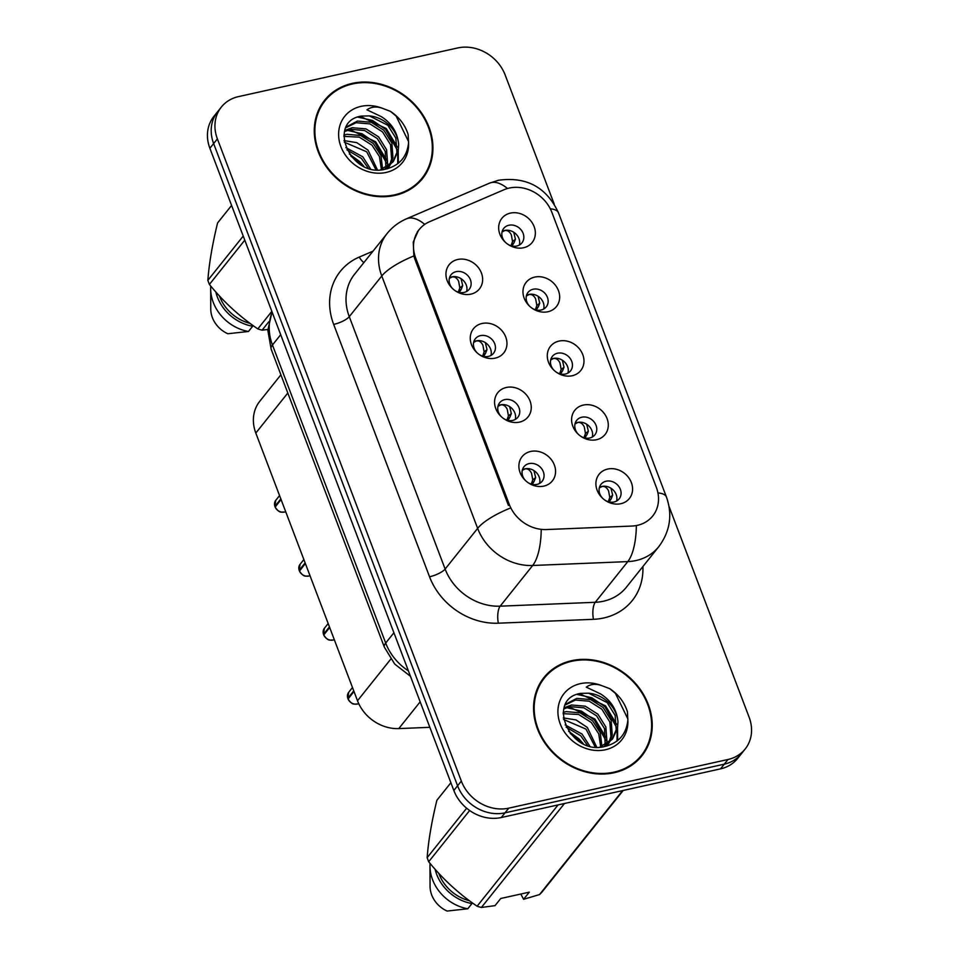 <?xml version="1.0" encoding="UTF-8"?>
<svg xmlns="http://www.w3.org/2000/svg" width="959" height="959" viewBox="0 0 959 959"><rect width="100%" height="100%" fill="white"/><g stroke="black" fill="none" stroke-linecap="round" stroke-linejoin="round"><path stroke-width="1.44" d="M495.192 358.139A19.384 16.603 -141.4 0 1 479.86 354.962A19.384 16.603 -141.4 0 1 476.731 352.456A19.384 16.603 -141.4 0 1 482.029 323.483A19.384 16.603 -141.4 0 1 505.741 337.005A19.384 16.603 -141.4 0 1 495.192 358.139M479.488 354.698A11.628 9.962 38.6 0 0 488.383 356.424A11.628 9.962 38.6 0 0 493.525 353.284A11.628 9.962 38.6 0 0 493.082 340.757A11.628 9.962 38.6 0 0 480.483 335.626A11.628 9.962 38.6 0 0 475.352 338.767A11.628 9.962 38.6 0 0 477.067 352.768M519.49 422.128A19.384 16.603 -141.4 0 1 504.17 418.951A19.384 16.603 -141.4 0 1 501.042 416.446A19.384 16.603 -141.4 0 1 506.328 387.472A19.384 16.603 -141.4 0 1 530.039 400.994A19.384 16.603 -141.4 0 1 519.49 422.128M503.799 418.699A11.628 9.962 38.6 0 0 512.693 420.414A11.628 9.962 38.6 0 0 517.836 417.273A11.628 9.962 38.6 0 0 517.38 404.746A11.628 9.962 38.6 0 0 504.794 399.615A11.628 9.962 38.6 0 0 499.663 402.756A11.628 9.962 38.6 0 0 501.365 416.757M543.801 486.117A19.384 16.603 -141.4 0 1 528.481 482.94A19.384 16.603 -141.4 0 1 525.352 480.435A19.384 16.603 -141.4 0 1 530.639 451.461A19.384 16.603 -141.4 0 1 554.35 464.983A19.384 16.603 -141.4 0 1 543.801 486.117M528.109 482.689A11.628 9.962 38.6 0 0 537.004 484.403A11.628 9.962 38.6 0 0 542.147 481.262A11.628 9.962 38.6 0 0 541.691 468.735A11.628 9.962 38.6 0 0 529.104 463.605A11.628 9.962 38.6 0 0 523.962 466.745A11.628 9.962 38.6 0 0 525.676 480.747M470.881 294.137A19.384 16.603 -141.4 0 1 455.561 290.973A19.384 16.603 -141.4 0 1 452.42 288.467A19.384 16.603 -141.4 0 1 457.719 259.493A19.384 16.603 -141.4 0 1 481.43 273.015A19.384 16.603 -141.4 0 1 470.881 294.137M455.177 290.709A11.628 9.962 38.6 0 0 464.084 292.423A11.628 9.962 38.6 0 0 469.215 289.294A11.628 9.962 38.6 0 0 468.771 276.767A11.628 9.962 38.6 0 0 456.184 271.637A11.628 9.962 38.6 0 0 451.042 274.765A11.628 9.962 38.6 0 0 452.756 288.779M547.901 311.747A19.384 16.603 -141.4 0 1 532.581 308.57A19.384 16.603 -141.4 0 1 529.44 306.065A19.384 16.603 -141.4 0 1 534.738 277.091A19.384 16.603 -141.4 0 1 558.45 290.613A19.384 16.603 -141.4 0 1 547.901 311.747M532.197 308.307A11.628 9.962 38.6 0 0 541.104 310.021A11.628 9.962 38.6 0 0 546.234 306.892A11.628 9.962 38.6 0 0 545.791 294.365A11.628 9.962 38.6 0 0 533.204 289.234A11.628 9.962 38.6 0 0 528.061 292.363A11.628 9.962 38.6 0 0 529.776 306.377M572.211 375.736A19.384 16.603 -141.4 0 1 556.891 372.56A19.384 16.603 -141.4 0 1 553.751 370.054A19.384 16.603 -141.4 0 1 559.049 341.08A19.384 16.603 -141.4 0 1 582.76 354.602A19.384 16.603 -141.4 0 1 572.211 375.736M556.508 372.308A11.628 9.962 38.6 0 0 565.402 374.022A11.628 9.962 38.6 0 0 570.545 370.881A11.628 9.962 38.6 0 0 570.102 358.354A11.628 9.962 38.6 0 0 557.515 353.224A11.628 9.962 38.6 0 0 552.372 356.364A11.628 9.962 38.6 0 0 554.086 370.366M596.522 439.725A19.384 16.603 -141.4 0 1 581.19 436.549A19.384 16.603 -141.4 0 1 578.061 434.043A19.384 16.603 -141.4 0 1 583.348 405.07A19.384 16.603 -141.4 0 1 607.071 418.592A19.384 16.603 -141.4 0 1 596.522 439.725M580.818 436.297A11.628 9.962 38.6 0 0 589.713 438.011A11.628 9.962 38.6 0 0 594.856 434.871A11.628 9.962 38.6 0 0 594.4 422.344A11.628 9.962 38.6 0 0 581.813 417.213A11.628 9.962 38.6 0 0 576.683 420.354A11.628 9.962 38.6 0 0 578.397 434.355M620.821 503.715A19.384 16.603 -141.4 0 1 605.501 500.538A19.384 16.603 -141.4 0 1 602.372 498.033A19.384 16.603 -141.4 0 1 607.658 469.059A19.384 16.603 -141.4 0 1 631.37 482.593A19.384 16.603 -141.4 0 1 620.821 503.715M605.129 500.286A11.628 9.962 38.6 0 0 614.024 502.001A11.628 9.962 38.6 0 0 619.166 498.872A11.628 9.962 38.6 0 0 618.711 486.333A11.628 9.962 38.6 0 0 606.124 481.214A11.628 9.962 38.6 0 0 600.993 484.343A11.628 9.962 38.6 0 0 602.696 498.344M523.59 247.746A19.384 16.603 -141.4 0 1 508.27 244.569A19.384 16.603 -141.4 0 1 505.141 242.076A19.384 16.603 -141.4 0 1 510.428 213.102A19.384 16.603 -141.4 0 1 534.139 226.624A19.384 16.603 -141.4 0 1 523.59 247.746M507.898 244.317A11.628 9.962 38.6 0 0 516.793 246.031A11.628 9.962 38.6 0 0 521.924 242.903A11.628 9.962 38.6 0 0 521.48 230.376A11.628 9.962 38.6 0 0 508.893 225.245A11.628 9.962 38.6 0 0 503.751 228.374A11.628 9.962 38.6 0 0 505.465 242.375M473.794 341.788A11.628 9.962 -141.4 0 1 476.323 340.841A11.628 9.962 -141.4 0 1 487.628 344.473A11.628 9.962 -141.4 0 1 490.912 355.477M498.105 405.777A11.628 9.962 -141.4 0 1 500.634 404.83A11.628 9.962 -141.4 0 1 511.926 408.462A11.628 9.962 -141.4 0 1 515.223 419.467M522.403 469.766A11.628 9.962 -141.4 0 1 524.933 468.831A11.628 9.962 -141.4 0 1 536.237 472.451A11.628 9.962 -141.4 0 1 539.533 483.456M449.483 277.798A11.628 9.962 -141.4 0 1 452.013 276.851A11.628 9.962 -141.4 0 1 463.317 280.484A11.628 9.962 -141.4 0 1 466.601 291.476M526.503 295.396A11.628 9.962 -141.4 0 1 529.032 294.449A11.628 9.962 -141.4 0 1 540.337 298.081A11.628 9.962 -141.4 0 1 543.633 309.086M550.814 359.385A11.628 9.962 -141.4 0 1 553.343 358.438A11.628 9.962 -141.4 0 1 564.647 362.07A11.628 9.962 -141.4 0 1 567.932 373.075M575.124 423.375A11.628 9.962 -141.4 0 1 577.654 422.428A11.628 9.962 -141.4 0 1 588.946 426.06A11.628 9.962 -141.4 0 1 592.242 437.064M599.435 487.376A11.628 9.962 -141.4 0 1 601.964 486.429A11.628 9.962 -141.4 0 1 613.257 490.061A11.628 9.962 -141.4 0 1 616.553 501.054M502.192 231.407A11.628 9.962 -141.4 0 1 504.722 230.46A11.628 9.962 -141.4 0 1 516.026 234.092A11.628 9.962 -141.4 0 1 519.322 245.084M504.038 189.726A34.896 29.885 -141.4 0 1 509.217 188.072A34.896 29.885 -141.4 0 1 551.904 212.407L656.328 487.316A34.896 29.885 -141.4 0 1 652.755 515.954A34.896 29.885 -141.4 0 1 631.801 526.059L546.45 529.548A34.896 29.885 -141.4 0 1 509.301 504.494L415.703 258.103A34.896 29.885 -141.4 0 1 419.275 229.465A34.896 29.885 -141.4 0 1 429.512 221.733L504.038 189.726M429.836 727.318L398.776 728.588A38.78 33.205 -141.4 0 1 357.503 700.741L255.813 433.048A38.78 33.205 -141.4 0 1 259.793 401.246L280.903 374.813M352.325 83.373A62.683 53.68 38.6 0 0 324.633 100.263A62.683 53.68 38.6 0 0 327.043 167.789A62.683 53.68 38.6 0 0 394.88 195.408A62.683 53.68 38.6 0 0 422.571 178.53A62.683 53.68 38.6 0 0 420.15 110.992A62.683 53.68 38.6 0 0 352.325 83.373M326.995 98.489A62.683 53.68 38.6 0 0 323.027 102.397M571.624 660.679A62.683 53.68 38.6 0 0 543.933 677.569A62.683 53.68 38.6 0 0 546.342 745.095A62.683 53.68 38.6 0 0 614.18 772.726A62.683 53.68 38.6 0 0 641.871 755.836A62.683 53.68 38.6 0 0 639.449 688.31A62.683 53.68 38.6 0 0 571.624 660.679M546.294 675.795A62.683 53.68 38.6 0 0 542.326 679.703M554.242 204.195L505.165 74.994A38.78 33.205 38.6 0 0 457.743 47.95L238.479 96.619A38.78 33.205 38.6 0 0 221.349 107.06L213.845 116.447A38.78 33.205 38.6 0 0 209.877 148.261L453.835 790.48A38.78 33.205 38.6 0 0 501.257 817.536L720.521 768.866L724.273 764.167A38.78 33.205 38.6 0 0 741.403 753.726A38.78 33.205 38.6 0 1 724.273 764.167L505.009 812.836L724.273 764.167L728.025 759.48A38.78 33.205 38.6 0 0 745.155 749.027A38.78 33.205 38.6 0 0 749.123 717.224L668.998 506.28M453.835 790.48L457.587 785.793A38.78 33.205 38.6 0 0 505.009 812.836A38.78 33.205 38.6 0 1 457.587 785.793L213.629 143.562L457.587 785.793L461.339 781.094A38.78 33.205 38.6 0 0 508.761 808.149L728.025 759.48M217.597 111.759A38.78 33.205 38.6 0 0 213.629 143.562A38.78 33.205 38.6 0 1 217.597 111.759M509.301 504.494L508.426 505.417L414.827 259.014L413.868 255.957L413.269 242.04L418.496 230.292M221.349 107.06A38.78 33.205 38.6 0 0 217.381 138.875L461.339 781.094M640.144 757.874A62.683 53.68 38.6 0 0 643.081 753.139M420.845 180.568A62.683 53.68 38.6 0 0 423.782 175.833M720.521 768.866A38.78 33.205 38.6 0 0 737.651 758.425L745.155 749.027M511.698 245.936L513.988 242.843L511.291 244.977L512.55 241.5L511.351 234.943C509.661 231.539 507.455 230.088 504.734 230.58L502.048 231.982M511.291 244.977L510.955 245.732M513.976 242.843L515.427 239.223L513.76 232.258M274.861 506.4L275.772 500.298A7.756 6.641 38.6 0 0 274.873 506.352L275.617 506.316M458.666 292.255L460.284 290.901L458.989 292.327M461.051 278.649L462.706 285.614L461.279 289.234L458.57 291.368L459.829 287.892L458.63 281.335C456.952 277.942 454.758 276.48 452.037 276.971L449.339 278.374M275.245 506.999L281.059 499.507M458.57 291.368L458.246 292.123M460.284 290.901L461.279 289.234M274.873 506.352L280.831 498.908M536.009 309.925L538.299 306.832L535.601 308.966L536.848 305.501L535.649 298.932C533.971 295.528 531.765 294.077 529.044 294.569L526.359 295.983M535.601 308.966L535.266 309.721M538.287 306.832L539.725 303.224L538.071 296.247M560.32 373.926L562.597 370.821L559.9 372.955L561.159 369.491L559.96 362.934C558.282 359.517 556.076 358.067 553.343 358.558L550.67 359.973M559.9 372.955L559.577 373.71M562.597 370.821L564.036 367.213L562.382 360.248M584.307 437.831L586.908 434.811L584.211 436.956L585.469 433.48L584.271 426.923C582.581 423.518 580.387 422.056 577.654 422.547L574.98 423.962M584.211 436.956L583.875 437.712M586.908 434.823L588.346 431.202L586.68 424.238M584.63 437.915L585.913 436.489M608.929 501.905L611.219 498.8L608.521 500.946L609.78 497.469L608.581 490.912C606.891 487.508 604.685 486.045 601.964 486.549L599.279 487.951M608.521 500.946L608.186 501.701M611.219 498.812L612.657 495.192L610.991 488.227M299.172 570.389L300.083 564.288A7.756 6.641 38.6 0 0 299.184 570.353L299.927 570.305M482.976 356.245L484.595 354.89L483.3 356.328M485.362 342.651L487.016 349.603L485.578 353.224L482.88 355.357L484.139 351.893L482.94 345.336C481.262 341.931 479.056 340.469 476.347 340.96L473.65 342.375M299.556 571.001L305.37 563.496M482.88 355.357L482.557 356.113M484.595 354.89L485.578 353.224M299.184 570.353L305.142 562.897M309.997 575.676L308.75 576.083C305.669 575.628 304.255 578.049 299.4 570.989L299.412 570.953A7.756 6.641 38.6 0 0 308.774 576.059A7.756 6.641 38.6 0 0 309.997 575.664M323.483 634.379L324.394 628.277A7.756 6.641 38.6 0 0 323.495 634.343L324.238 634.295M507.287 420.234L508.905 418.891L507.611 420.318M509.673 406.64L511.327 413.605L509.888 417.213L507.191 419.347L508.45 415.882L507.251 409.325C505.573 405.921 503.367 404.458 500.646 404.95L497.949 406.364M323.722 634.942A7.756 6.641 38.6 0 0 333.085 640.049C329.968 639.617 328.565 642.039 323.71 634.99L329.68 627.486M507.191 419.347L506.855 420.102M508.905 418.891L509.888 417.213M323.495 634.343L329.452 626.886M347.781 698.368L348.704 692.278A7.756 6.641 38.6 0 0 347.793 698.332L348.549 698.296M531.598 484.223L533.204 482.88L531.909 484.307M533.971 470.629L535.637 477.594L534.199 481.202L531.502 483.348L532.76 479.872L531.562 473.314C529.871 469.91 527.678 468.46 524.957 468.939L522.259 470.354M348.057 698.991L353.991 691.475M531.502 483.348L531.166 484.103M533.204 482.88L534.199 481.202M347.793 698.332L353.751 690.876M416.877 184.476A62.035 53.117 38.6 0 0 418.735 182.294L422.068 178.122A62.035 53.117 38.6 0 0 419.67 111.292A62.035 53.117 38.6 0 0 352.54 83.948A62.035 53.117 38.6 0 0 325.137 100.659A62.035 53.117 38.6 0 0 327.522 167.501A62.035 53.117 38.6 0 0 394.664 194.833A62.035 53.117 38.6 0 0 422.068 178.122M343.885 135.087L346.87 134.308L360.668 135.495L373.315 143.514L380.999 155.502L382.605 169.156M343.813 136.37L359.349 137.149L371.984 145.169L379.428 156.509L381.406 169.563M344.784 130.508L352.169 127.691L365.966 128.878L378.601 136.885L386.585 149.724L387.64 164.097L386.861 167.13M344.485 131.575L350.85 129.345L364.648 130.532L377.283 138.54L385.254 151.378L385.866 167.693M346.199 127.008L357.467 121.062L371.253 122.249L383.9 130.268L391.871 143.107L392.938 157.48L390.421 164.54M345.851 127.715L356.137 122.716L369.934 123.903L382.569 131.922L390.553 144.761L391.608 159.134L389.594 165.236M345.863 147.614L362.73 156.761L370.378 168.652M346.846 149.808L361.399 158.415L368.076 167.969M344.005 140.601L356.712 142.615L368.016 150.131L377.414 169.779M344.257 142.172L366.698 151.786L375.88 169.659M389.893 165.475L387.532 168.748M389.102 166.195L387.496 168.748M398.668 144.425A29.214 25.018 38.6 0 0 369.407 115.895L361.411 116.075C326.671 121.337 349.747 177.751 384.511 169.407C398.992 166.111 407.012 157.252 408.558 142.819L408.126 134.452C405.106 124.91 399.208 117.226 390.469 111.376L381.994 108.139C376.228 106.209 371.217 106.773 366.973 109.817L381.502 116.734C391.811 123.375 397.541 132.606 398.668 144.425L398.225 150.851L393.358 161.46L380.579 169.815M369.407 115.895L387.868 125.293L395.839 138.132L396.906 152.505L392.687 162.275M393.358 161.46L384.403 169.419M268.784 321.792L262.083 330.172L267.861 329.476M244.785 240.158L209.398 284.427C223.447 301.725 239.594 316.542 257.815 328.901L271.829 311.363M257.815 328.901A69.791 59.758 38.6 0 0 262.083 330.172M231.587 205.43L217.573 222.968C212.323 244.545 209.086 263.665 207.851 280.34L243.226 236.07M207.851 280.34A69.791 59.758 38.6 0 0 209.398 284.427M219.479 295.995A38.78 33.205 38.6 0 0 250.047 323.363M215.847 291.992A41.357 35.411 38.6 0 0 252.637 326.264L252.109 324.885M210.764 286.07A41.357 35.411 38.6 0 0 210.668 288.767A41.357 35.411 38.6 0 0 248.465 331.478L252.637 326.264M210.668 288.767L210.764 309.086A25.845 22.129 38.6 0 0 227.81 333.744L248.465 331.478M325.137 100.659L321.804 104.831A62.035 53.117 38.6 0 0 320.09 107.132M390.469 111.376L396.139 116.087L408.618 141.74M357.683 117.07L372.572 120.474L385.554 129.333L397.254 150.048M397.769 152.793L397.733 163.713M347.266 130.328L362.07 133.757L374.957 142.579L386.669 163.294M350.886 156.089L361.531 165.056M360.2 116.327L386.213 128.506L397.374 147.099M398.237 150.791L398.345 163.234M349.735 129.585L375.628 141.752L386.789 160.345M349.328 154.003L359.745 161.627L363.857 166.267M636.177 761.782A62.035 53.117 38.6 0 0 638.035 759.6L641.367 755.428A62.035 53.117 38.6 0 0 638.97 688.598A62.035 53.117 38.6 0 0 571.84 661.254A62.035 53.117 38.6 0 0 544.436 677.977A62.035 53.117 38.6 0 0 546.822 744.807A62.035 53.117 38.6 0 0 613.964 772.151A62.035 53.117 38.6 0 0 641.367 755.428M563.185 712.393L566.17 711.626L579.967 712.801L592.614 720.82L600.298 732.808L601.904 746.474M563.113 713.676L578.649 714.467L591.283 722.475L598.728 733.815L600.706 746.869M564.084 707.814L571.468 704.997L585.266 706.184L597.901 714.191L605.884 727.03L606.939 741.415L606.16 744.436M563.784 708.881L570.149 706.651L583.947 707.838L596.582 715.846L604.554 728.696L605.165 744.999M565.498 704.314L576.767 698.38L590.552 699.555L603.199 707.574L611.171 720.413L612.238 734.786L609.72 741.846M565.151 705.021L575.436 700.034L589.234 701.221L601.868 709.228L609.852 722.067L610.907 736.44L608.893 742.542M565.163 724.92L582.029 734.067L589.677 745.958M566.146 727.114L580.698 735.721L587.376 745.275M563.305 717.907L576.011 719.921L587.316 727.437L596.714 747.085M563.556 719.478L585.997 729.092L595.179 746.965M609.193 742.781L606.831 746.054M617.968 721.743A29.214 25.018 38.6 0 0 588.706 693.201L580.71 693.381C545.971 698.643 569.047 755.069 603.81 746.713C618.291 743.417 626.311 734.558 627.857 720.125L627.426 711.758C624.405 702.228 618.507 694.532 609.768 688.682L601.293 685.457C595.527 683.515 590.516 684.079 586.273 687.135L600.802 694.04C611.111 700.681 616.841 709.912 617.968 721.743L617.524 728.169L612.657 738.778L599.878 747.121M588.706 693.201L607.167 702.599L615.139 715.45L616.205 729.823L611.986 739.581M612.657 738.778L603.702 746.737M564.479 803.498L481.382 907.478L495.036 905.632L500.742 898.487L529.296 892.146L523.59 899.29L539.521 894.579A69.791 59.758 38.6 0 0 542.243 891.762L623.194 790.468M523.59 899.29L520.797 894.028M539.521 894.579L622.619 790.6M469.634 810.511L428.697 861.745C442.746 879.031 458.893 893.848 477.114 906.219L558.054 804.925M477.114 906.219A69.791 59.758 38.6 0 0 481.382 907.478M450.886 782.736L436.872 800.286C431.622 821.851 428.385 840.971 427.151 857.658L466.649 808.221M427.151 857.658A69.791 59.758 38.6 0 0 428.697 861.745M438.778 873.313A38.78 33.205 38.6 0 0 469.347 900.681M435.146 869.298A41.357 35.411 38.6 0 0 471.936 903.57L471.408 902.191M430.064 863.376A41.357 35.411 38.6 0 0 429.968 866.073A41.357 35.411 38.6 0 0 467.764 908.784L471.936 903.57M429.968 866.073L430.064 886.404A25.845 22.129 38.6 0 0 447.11 911.05L467.764 908.784M544.436 677.977L541.104 682.149A62.035 53.117 38.6 0 0 539.39 684.438M609.768 688.682L615.438 693.405L627.917 719.046M576.982 694.388L591.871 697.78L604.853 706.651L616.553 727.354M617.069 730.111L617.033 741.019M566.565 707.634L581.37 711.075L594.256 719.897L605.968 740.6M570.185 733.395L580.83 742.362M579.5 693.633L605.513 705.824L616.673 724.405M617.536 728.097L617.644 740.552M569.035 706.891L594.928 719.07L606.088 737.651M568.627 731.309L579.044 738.933L583.156 743.573M415.703 258.103L414.875 259.134M287.82 393.01L255.813 433.048M390.769 659.133L357.503 700.741M420.162 701.832L398.776 728.588M642.878 566.577A64.625 55.334 -141.4 0 1 603.702 617.992A64.625 55.334 -141.4 0 1 593.453 619.31L498.332 623.194A64.625 55.334 -141.4 0 1 429.548 576.791L333.672 324.418A64.625 55.334 -141.4 0 1 359.253 257.072L373.015 251.162M636.32 526.395A45.241 16.639 87.7 0 1 627.785 561.602L595.275 602.288A51.702 44.27 38.6 0 0 603.475 601.221A51.702 44.27 38.6 0 0 626.311 587.292L658.821 546.618A51.702 44.27 -141.4 0 1 635.985 560.547A51.702 44.27 -141.4 0 1 627.785 561.602L532.677 565.486A51.702 44.27 -141.4 0 1 477.642 528.361L381.778 275.988A45.241 13.27 -20.8 0 1 413.868 255.957M657.934 492.914A45.241 13.27 -20.8 0 1 666.433 497.014L558.498 212.862C546.618 187.293 526.611 176.42 498.5 180.256L489.498 183.157A45.241 21.242 66.8 0 1 507.479 188.503M509.744 508.33A45.241 13.27 159.2 0 0 477.642 528.361L445.132 569.047A51.702 44.27 38.6 0 0 500.166 606.172L595.275 602.288A12.923 4.759 -92.3 0 0 593.453 619.31M541.2 530.543A45.241 16.639 87.7 0 1 532.677 565.486L500.166 606.172A12.923 4.759 -92.3 0 0 498.332 623.194M489.498 183.157L406.448 218.82A45.241 21.242 66.8 0 1 424.705 224.394M333.672 324.418A12.923 3.788 -20.8 0 0 349.268 316.662L381.778 275.988A51.702 44.27 -141.4 0 1 387.064 233.576L354.554 274.25A51.702 44.27 38.6 0 0 349.268 316.662L445.132 569.047A12.923 3.788 -20.8 0 1 429.548 576.791M558.498 212.862A45.241 13.27 159.2 0 0 550.298 208.798M217.381 138.875L209.877 148.261M508.761 808.149L501.257 817.536M359.253 257.072A12.923 6.066 -113.2 0 0 363.881 262.586M272.152 312.19A51.702 44.27 38.6 0 0 272.464 344.988L280.687 334.691M410.452 676.287L394.7 664.06L384.355 647.157L271.133 349.1A25.845 7.576 -20.8 0 1 272.464 344.988L385.686 643.045L393.909 632.748M384.355 647.157A25.845 7.576 -20.8 0 1 385.686 643.045A51.702 44.27 38.6 0 0 408.39 670.856M512.55 241.5L515.427 239.223M511.387 245.852L512.993 244.509M275.101 506.963A7.756 6.641 38.6 0 0 284.463 512.07A7.756 6.641 38.6 0 0 285.686 511.674L284.439 512.094C281.359 511.638 279.944 514.06 275.089 506.999M459.829 287.892L462.706 285.614M536.848 305.501L539.725 303.212M535.697 309.853L537.304 308.498M561.159 369.491L564.036 367.213M559.996 373.842L561.614 372.488M585.469 433.48L588.346 431.202M609.78 497.469L612.657 495.192M608.617 501.821L610.224 500.478M484.139 351.893L487.016 349.603M334.307 639.665L333.049 640.073A7.756 6.641 38.6 0 0 334.295 639.653M508.45 415.882L511.327 413.605M348.033 698.931A7.756 6.641 38.6 0 0 357.395 704.05A7.756 6.641 38.6 0 0 358.714 703.594L357.359 704.062C354.279 703.606 352.864 706.04 348.021 698.979M532.76 479.872L535.637 477.594M381.994 108.139A36.969 31.659 38.6 0 0 361.052 106.353A36.969 31.659 38.6 0 0 340.936 146.643A36.969 31.659 38.6 0 0 386.153 172.44A36.969 31.659 38.6 0 0 408.558 142.819M601.293 685.457A36.969 31.659 38.6 0 0 580.351 683.659A36.969 31.659 38.6 0 0 560.236 723.949A36.969 31.659 38.6 0 0 605.453 749.746A36.969 31.659 38.6 0 0 627.857 720.125M419.275 229.465L417.237 232.018M658.821 546.618C670.125 531.31 672.667 514.779 666.433 497.014M406.448 218.82C398.788 222.14 392.327 227.055 387.064 233.576M271.133 349.1L267.837 330.256L272.02 311.867M275.772 500.298L279.56 495.563M300.083 564.288L303.871 559.553M324.394 628.277L328.182 623.542M348.704 692.278L352.492 687.531"/></g></svg>
